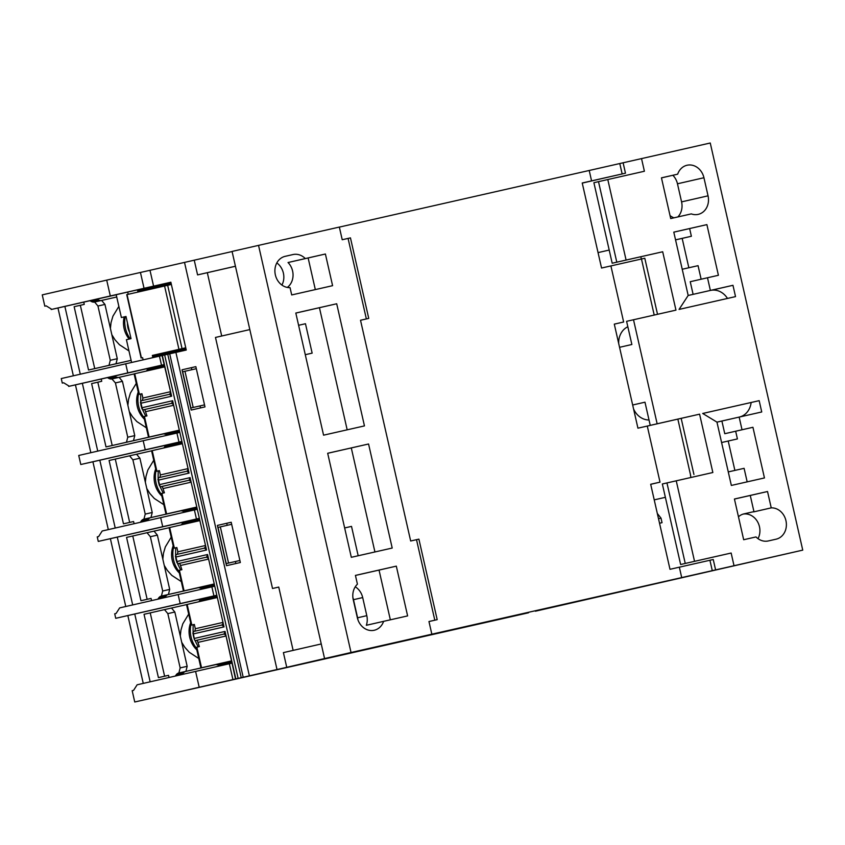 <?xml version="1.0" encoding="UTF-8"?>
<svg xmlns="http://www.w3.org/2000/svg" width="845" height="845" viewBox="0 0 845 845"><rect width="100%" height="100%" fill="white"/><g stroke="black" fill="none" stroke-linecap="round" stroke-linejoin="round"><path stroke-width="1.27" d="M213.468 586.493L213.225 585.437M215.792 596.739L215.559 595.704L115.733 618.308L216.51 595.313M150.156 681.809L134.756 614.019M230.938 663.388L230.696 662.332M163.381 366.043L163.148 365.008L114.434 376.046M163.465 433.897L106.005 446.92L112.205 445.516L97.819 382.183L101.727 381.285L101.569 380.577A4.637 2.366 77.2 0 1 101.358 378.972L68.677 386.397L68.54 385.764M97.745 451.114L82.345 383.313M178.527 432.693L178.284 431.637M198.321 519.844L198.089 518.809L98.263 541.413L199.04 518.407M132.686 604.914L117.286 537.114M215.876 664.603L185.287 671.532M168.535 675.335L158.416 677.627L168.525 675.324L168.694 676.032A4.637 2.366 -102.8 0 0 169.148 677.468M198.406 587.697L167.817 594.637M151.065 598.429L140.946 600.721L151.054 598.418L151.223 599.126A4.637 2.366 -102.8 0 0 151.677 600.573M528.484 612.794L528.484 612.794A2.324 1.996 77.1 0 0 528.495 612.794L134.746 701.994L132.179 690.682L133.552 690.376L137.133 684.799L195.596 671.416L199.198 687.249L232.935 679.581L229.344 663.747L195.596 671.416M57.967 307.981L73.367 375.793M75.437 384.876L90.837 452.688M92.908 461.782L108.308 529.593M110.378 538.677L125.778 606.488M127.849 615.582L143.259 683.394M115.216 528.009L99.816 460.219L80.793 464.507L181.569 441.512M80.275 374.208L64.875 306.418L51.207 309.502L51.07 308.869M180.851 442.938L180.619 441.903L99.816 460.219M195.998 509.588L195.755 508.532M180.936 510.803L150.347 517.731M133.594 521.534L123.476 523.826L133.584 521.523L133.753 522.231A4.637 2.366 -102.8 0 0 134.207 523.668M137.46 289.93L149.185 287.279L137.471 289.951L145.678 288.103L145.91 289.127M160.814 354.731L161.046 355.787M116.219 294.778L51.83 309.344L46.2 305.869L44.817 306.186L42.25 294.873L106.702 280.128L110.304 295.961L144.041 288.293L140.439 272.46L106.702 280.128M131.123 360.371L88.535 370.025L94.735 368.61L80.338 305.288L84.257 304.39L84.099 303.672A4.637 2.366 77.2 0 1 83.877 302.077L64.875 306.418M136.563 454.23L129.56 455.814L132.887 459.817L139.9 458.222L136.563 454.23L151.593 450.829M129.676 522.411L115.29 459.088L109.089 460.493L123.476 523.826M115.29 459.088L129.56 455.814M139.9 458.222L152.227 512.514L145.224 514.098L143.946 519.147L150.959 517.562L152.227 512.514M140.354 522.263L141.252 521.006A13.921 7.087 77.2 0 1 143.808 519.179L150.959 517.562M150.822 517.594A13.921 7.087 -102.8 0 0 148.266 519.421L147.368 520.657M154.033 531.135L147.03 532.72L150.357 536.712L157.371 535.128L154.033 531.135L169.063 527.734M147.146 599.316L132.76 535.983L126.56 537.388L140.946 600.721M132.76 535.983L147.03 532.72M157.371 535.128L169.697 589.409L162.694 591.004L161.416 596.052L168.43 594.457L169.697 589.409M157.825 599.168L158.733 597.911A13.921 7.087 77.2 0 1 161.279 596.084L168.43 594.457M168.292 594.489A13.921 7.087 -102.8 0 0 165.736 596.316L164.849 597.552M171.514 608.03L164.5 609.615L167.828 613.618L174.841 612.023L171.514 608.03L186.534 604.629M164.617 676.211L150.23 612.889L144.03 614.294L158.416 677.627M150.23 612.889L164.5 609.615M174.841 612.023L187.167 666.314L180.165 667.899L178.887 672.947L185.9 671.363L187.167 666.314M175.295 676.063L176.204 674.806A13.921 7.087 77.2 0 1 178.749 672.979L185.9 671.363M185.763 671.395A13.921 7.087 -102.8 0 0 183.207 673.222L182.319 674.458M109.005 365.346L116.008 363.762L117.286 358.713L110.272 360.297L109.005 365.346L94.735 368.61M131.112 360.34L116.008 363.762M94.619 302.014L97.946 306.017L104.949 304.422L101.622 300.429L94.482 302.045A13.921 7.087 -102.8 0 0 94.482 302.045A13.921 7.087 -102.8 0 1 91.387 301.507L98.4 299.922L96.921 299.119M89.908 300.714L91.387 301.507M110.272 360.297L97.946 306.017M104.949 304.422L117.286 358.713M162.694 591.004L150.357 536.712M145.224 514.098L132.887 459.817M180.165 667.899L167.828 613.618M80.338 305.288L74.149 306.693L88.535 370.025M97.819 382.183L91.619 383.588L106.005 446.92M127.753 437.203L126.475 442.252L133.489 440.657L134.756 435.608L127.753 437.203L115.416 382.912L122.43 381.327L134.756 435.608M107.378 377.609L108.857 378.412A13.921 7.087 -102.8 0 0 111.941 378.951L115.416 382.912M112.205 445.516L126.475 442.252M122.43 381.327L119.092 377.335L112.089 378.919M118.902 377.377A13.921 7.087 77.2 0 1 115.871 376.828L114.392 376.025L157.445 366.265M119.103 377.335L134.123 373.923M101.622 300.429L116.726 297.007M110.41 328.451L111.044 322.589L112.934 316.157L118.86 306.418M129.306 411.621L132.401 416.606L136.858 421.581L146.365 427.802M163.423 433.876L133.489 440.657M136.267 383.387L130.383 393.105L128.514 399.516L127.88 405.357M146.776 488.516L149.871 493.512L154.329 498.487L163.835 504.697M180.893 510.781L150.685 517.626M153.737 460.293L147.864 470L145.984 476.411L145.351 482.252M164.247 565.421L167.342 570.407L171.799 575.382L181.305 581.603M198.374 587.676L168.155 594.521M171.208 537.188L165.335 546.905L163.455 553.317L162.831 559.158M181.717 642.316L184.812 647.312L189.269 652.287L198.776 658.498M215.845 664.582L185.625 671.426M188.688 614.093L182.805 623.8L180.925 630.212L180.302 636.053M128.979 350.939L119.43 344.718L114.941 339.732L111.836 334.715M101.432 300.471A13.921 7.087 77.2 0 1 98.4 299.922M215.559 595.704L216.552 595.482M216.785 596.517L200.466 600.225A2.324 1.996 -102.9 0 0 199.05 601.703M203.191 600.753A2.324 1.996 -102.9 0 1 204.606 599.274L200.466 600.225L198.934 601.724M196.452 648.284A25.287 21.759 -102.9 0 1 191.002 624.286M190.653 622.744A22.498 19.361 77.1 0 0 196.811 649.847M198.089 518.809L199.082 518.576M199.314 519.612L182.995 523.33A2.324 1.996 -102.9 0 0 181.58 524.798M185.72 523.858A2.324 1.996 -102.9 0 1 187.136 522.379L182.995 523.33L181.464 524.829M178.982 571.389A25.287 21.759 -102.9 0 1 173.531 547.391M173.183 545.849A22.498 19.361 77.1 0 0 179.33 572.942M180.619 441.903L181.612 441.681M181.844 442.717L165.525 446.424A2.324 1.996 -102.9 0 0 164.11 447.903M168.25 446.952A2.324 1.996 -102.9 0 1 169.665 445.473L165.525 446.424L163.993 447.924M161.511 494.483A25.287 21.759 -102.9 0 1 156.061 470.485M155.712 468.943A22.498 19.361 77.1 0 0 161.86 496.047M163.148 365.008L157.445 366.286M164.374 365.811L148.055 369.518A2.324 1.996 -102.9 0 1 148.055 369.518A2.324 1.996 -102.9 0 0 146.629 370.997M150.78 370.057A2.324 1.996 -102.9 0 1 152.195 368.578L148.055 369.529L146.523 371.029M144.041 417.588A25.287 21.759 -102.9 0 1 138.591 393.59M138.231 392.048A22.498 19.361 77.1 0 0 144.389 419.141M321.248 643.953L283.402 652.615L286.74 667.318L277.012 669.525L184.516 262.404L149.987 270.305L153.579 286.138L170.848 282.219M196.991 509.366L102.192 530.998L98.611 536.575L97.238 536.881L98.263 541.413M196.452 518.999L194.403 509.947M214.461 586.261L119.663 607.893L116.082 613.47L114.709 613.787L115.733 618.308M213.922 595.894L211.873 586.852M179.52 432.46L143.185 440.72L145.245 449.762M178.982 442.093L176.932 433.052M101.706 531.748L102.171 531.019M119.177 608.654L119.652 607.914M136.647 685.548L137.122 684.82M231.931 663.167L229.344 663.747M170.848 282.188L186.259 350.041L164.659 354.963L238.142 678.398L232.935 679.581M582.247 183.09L625.469 173.193L591.574 180.883L589.208 170.479L710.254 143.006L802.75 550.127L535.392 611.21M164.131 364.744L69.301 386.239L164.099 364.607M101.358 378.993L68.677 386.397M170.521 392.735L169.56 394.298L140.819 400.868L169.57 394.298L171.609 396.199L162.356 355.491L125.715 363.815L127.775 372.867M161.511 365.198L159.451 356.146M160.656 517.615L162.715 526.667M178.126 594.521L180.186 603.562M199.198 687.249L134.746 701.994M44.817 306.186L46.2 305.869M51.83 309.344L110.304 295.961M149.987 270.305L140.439 272.46M144.041 288.293L153.579 286.138M83.877 302.098L51.207 309.502M69.301 386.239L63.671 382.774L62.287 383.081L61.262 378.56L125.715 363.815M80.793 464.507L78.733 455.466L143.185 440.72M204.532 404.892L190.896 407.987L182.678 371.8L184.97 371.272L193.199 407.459L204.532 404.882M239.885 560.499L226.249 563.594L218.031 527.407L220.334 526.879L228.551 563.066L239.885 560.488M196.315 368.695L184.97 371.272M193.199 407.459L190.896 407.987M231.667 524.301L220.334 526.879M228.551 563.066L226.249 563.594M62.287 383.081L63.671 382.774M145.678 288.103L170.88 282.346M802.75 550.127L681.704 577.589L679.348 567.185L670 569.308L650.682 484.269L660.019 482.146L647.281 426.06L637.933 428.172L614.294 324.131L623.642 322.008L610.903 265.921L601.555 268.034L582.226 182.995L591.574 180.883M339.352 227.104L589.208 170.479M681.704 577.589L351.034 652.498L258.538 245.377L339.341 227.073L342.225 239.737L348.066 238.406L366.36 318.935L368.747 318.396L360.519 320.276L410.67 541.001L416.511 539.68L434.805 620.198L428.964 621.519L431.837 634.183M647.281 426.06L699.586 414.166L650.238 425.362L644.978 402.188L632.673 404.998M669.81 420.926A18.558 15.97 77.1 0 0 670.476 420.799M633.539 408.853A18.558 15.97 77.1 0 0 648.104 419.965L649.023 420.018M627.824 326.719L627.022 327.163A18.558 15.97 77.1 0 0 618.688 343.461M739.871 416.923A18.558 15.97 -102.9 0 0 751.131 402.495L702.723 413.469L759.169 400.657L761.736 411.969L716.961 422.13L702.702 413.458M721.894 421.032L716.961 422.151L731.347 485.442L764.45 477.943L752.937 427.285L724.767 433.707L721.894 421.032L732.245 418.666M688.168 295.475L710.476 290.416A18.558 15.97 -102.9 0 1 727.482 298.443M619.565 347.306L631.87 344.496L626.599 321.322L675.958 310.126L662.691 251.768L612.192 263.228L593.898 182.71L598.503 181.654L616.797 262.172L626.092 260.059L607.798 179.541L598.503 181.654M671.162 420.652L650.238 425.362M623.642 322.008L614.294 324.142M231.424 660.938L200.909 667.899L201.543 667.751L196.864 647.175L199.367 646.594L197.255 640.394L195.29 640.616L224.041 634.035M213.954 584.032L183.439 590.993L184.062 590.856L179.393 570.269L181.897 569.699L179.784 563.488L177.809 563.721L206.571 557.14L208.06 558.101M196.484 507.137L165.969 514.098L166.592 513.95L161.923 493.374L164.426 492.793L162.314 486.593L160.339 486.815L189.1 480.235L161.934 486.466M179.013 430.232L148.498 437.192L149.121 437.055L144.453 416.469L146.956 415.898L144.844 409.688L142.868 409.92L171.619 403.34L173.119 404.301M195.85 366.656L191.382 367.681L191.836 369.709M200.064 405.906L200.518 407.924M231.203 522.252L240.35 562.516L226.534 565.675L217.387 525.41L231.203 522.252L226.735 523.298L227.189 525.315M235.417 561.513L235.871 563.53M650.692 484.322L660.019 482.146M690.967 477.478L690.471 475.26M121.395 317.53L125.989 316.484L121.395 317.53L116.198 294.694L137.45 289.846L137.957 292.074M125.989 316.484L131.028 338.644L126.423 339.701L131.598 362.484M185.773 347.876L152.353 355.449L152.85 357.646M127.711 292.053L128.218 294.303M142.615 357.636L143.111 359.864M162.356 355.491L164.659 354.963M217.387 525.41L226.735 523.298M182.034 369.804L195.85 366.645L204.986 406.899L191.181 410.057L182.034 369.804L191.382 367.681M360.519 320.255L366.36 318.935M392.207 548.046L351.319 557.309L327.68 453.269L368.568 443.995L392.207 548.046M364.459 425.901L323.572 435.175L295.813 313.041L336.701 303.767L364.459 425.901M305.298 258.57L325.399 254.007L332.592 285.673L291.705 294.947L290.046 287.638A15.907 13.7 -102.9 0 1 275.111 273.622A15.907 13.7 -102.9 0 1 285.166 256.331A15.907 13.7 -102.9 0 1 285.188 256.32L292.972 254.556A15.907 13.7 -102.9 0 1 305.298 258.57L288.029 262.52A15.907 13.7 77.1 0 1 287.311 287.427M357.424 584.18L355.428 575.403L396.316 566.139L407.617 615.899L383.619 621.339A15.907 13.7 -102.9 0 1 374.261 630.254A15.907 13.7 -102.9 0 1 357.35 617.769L353.242 599.675A15.907 13.7 -102.9 0 1 357.424 584.18M258.538 245.377L232.069 251.44L324.564 658.561L351.034 652.498M324.564 658.561L286.74 667.318M281.913 285.061A15.907 13.7 77.1 0 0 276.822 262.911M357.942 619.807A15.907 13.7 77.1 0 0 357.593 617.779L353.485 599.686A15.907 13.7 77.1 0 0 352.904 597.647M184.516 262.404L232.09 251.535M194.244 260.197L197.582 274.9L235.428 266.238M249.824 329.582L215.475 337.43L272.523 588.49L278.744 587.074L293.13 650.386M197.582 274.9L207.321 272.692L221.707 336.004M235.438 266.26L207.321 272.692M272.523 588.49L278.744 587.074M383.619 621.339L366.35 625.289A15.907 13.7 77.1 0 0 366.804 615.667L362.695 597.573A15.907 13.7 77.1 0 0 355.259 586.8M693.111 294.356L690.238 281.712L707.497 277.762L710.381 290.426L703.473 292.011M710.381 290.426L732.964 285.304L735.53 296.616L679.063 309.418L688.179 295.454L673.792 232.132L706.895 224.622L718.408 275.29L707.497 277.762M701.139 279.22L698.054 265.668L682.232 269.259M706.895 224.622L673.803 232.164M675.546 239.853L691.379 236.262L689.626 228.572M691.379 236.262L675.556 239.874M688.844 267.759L682.168 238.374M315.322 289.592L308.14 257.957L288.029 262.52M325.399 254.007L308.14 257.957M336.701 303.767L295.824 313.072M347.179 429.82L319.442 307.717M368.568 443.995L327.68 453.3M374.926 551.954L351.298 447.945M390.348 619.807L379.046 570.09L355.439 575.434M396.316 566.139L379.046 570.09M739.153 417.092L742.026 429.756L724.767 433.707M742.026 429.756L752.937 427.285M747.17 481.861L744.096 468.32L728.274 471.911M737.421 438.925L721.598 442.526L737.421 438.925L735.668 431.235M734.886 470.411L728.21 441.027M759.169 400.657L752.261 402.241M732.964 285.304L711.384 290.247M434.805 620.198L437.192 619.66L418.898 539.142L416.511 539.68M368.747 318.396L350.453 237.878L348.066 238.406M734.02 565.706L731.147 553.031L680.637 564.502L662.343 483.984L666.948 482.928L685.242 563.446L680.637 564.502M685.242 563.446L694.537 561.333L676.243 480.816L712.853 472.513L699.586 414.166M657.146 423.778L633.507 319.737M298.602 325.283L305.467 323.73L312.154 353.136L305.277 354.689M351.509 526.382L344.644 527.956L351.509 526.382L358.185 555.756M305.467 323.73L298.602 325.304M677.848 216.943A15.907 13.7 77.1 0 0 681.577 201.881L677.468 183.787A15.907 13.7 77.1 0 0 672.863 175.274M677.669 174.176A15.907 13.7 -102.9 0 1 687.027 165.25A15.907 13.7 -102.9 0 1 703.938 177.735L708.047 195.829A15.907 13.7 -102.9 0 1 698.234 214.366A15.907 13.7 -102.9 0 1 691.294 213.891L670.708 218.559L661.455 177.841L677.669 174.176L661.466 177.883M670.032 215.57A15.907 13.7 77.1 0 0 673.972 217.82M231.424 660.917L201.543 667.751M194.889 631.194L195.311 628.733L194.339 624.434L191.192 625.152L191.826 625.004L187.146 604.428L217.028 597.584M194.339 624.434L191.826 625.004M169.708 353.812L243.191 677.246L277.012 669.525M213.943 584.022L184.062 590.856M176.869 547.539L173.721 548.247L174.355 548.109L169.676 527.523L199.557 520.689M177.418 554.288L177.841 551.827L176.858 547.528L174.355 548.109M196.473 507.116L166.592 513.95M159.399 470.644L156.251 471.352L156.885 471.204L152.206 450.628L182.087 443.783M159.948 477.393L160.37 474.932L159.388 470.633L156.885 471.204M179.003 430.211L149.121 437.055M142.478 400.488L142.9 398.027L141.918 393.728L138.781 394.446L139.414 394.309L134.735 373.722L164.617 366.888M141.918 393.728L139.414 394.309M610.903 265.921L644.798 258.243L657.526 314.298M679.348 567.185L713.243 559.506L715.609 569.91M641.344 259.024L640.827 256.753M676.243 480.816L666.948 482.928M731.147 553.031L694.537 561.333M626.092 260.059L662.691 251.768M607.798 179.541L644.397 171.25L641.524 158.585M756 536.934L743.674 539.733L734.432 499.015L767.524 491.515L771.242 507.866A15.907 13.7 -102.9 0 1 786.177 521.883A15.907 13.7 -102.9 0 1 776.132 539.173A15.907 13.7 -102.9 0 1 776.101 539.184L768.316 540.948A15.907 13.7 -102.9 0 1 756 536.934M771.242 507.866L753.983 511.816A15.907 13.7 77.1 0 0 751.796 512.102L744.001 513.866A15.907 13.7 77.1 0 0 743.98 513.866A15.907 13.7 77.1 0 0 738.467 516.791M757.997 538.656A15.907 13.7 77.1 0 0 757.3 521.323A15.907 13.7 77.1 0 0 743.146 514.098M753.983 511.816L750.265 495.466L734.432 499.057M767.524 491.515L750.265 495.466M616.797 262.172L612.192 263.228M437.192 619.66L428.964 621.54M140.819 400.868L141.009 403.202L171.609 396.199L162.05 355.565M195.29 640.616L194.403 639.654L193.42 633.898L224.02 626.905L207.574 554.521L206.592 557.14L179.404 563.361M193.23 631.574L221.981 624.994L193.23 631.574L193.42 633.898M222.943 623.441L221.971 624.994L224.02 626.905L207.574 554.521L176.985 561.524L175.95 557.003L206.55 550L190.104 477.626L189.09 480.245L190.59 481.206M175.76 554.669L204.511 548.099L175.76 554.669L175.95 557.003M177.809 563.721L176.985 561.524M205.472 546.535L204.501 548.099L206.55 550L190.104 477.626L159.504 484.629L158.48 480.097L189.079 473.105L172.633 400.72L171.641 403.34M158.29 477.774L187.041 471.193L158.29 477.774L158.48 480.097M160.339 486.815L159.504 484.629M187.97 469.672L187.03 471.193L189.079 473.105L172.633 400.72L142.034 407.723L141.009 403.202M142.868 409.92L142.034 407.723M238.142 678.398L241.237 677.69L167.764 354.256M243.191 677.246L241.237 677.69M235.523 679L225.055 631.426L224.062 634.035L196.874 640.267M134.735 373.722L134.101 373.87L138.781 394.446M144.453 416.469L143.819 416.617L148.498 437.192M152.206 450.628L151.582 450.765L156.251 471.352M161.923 493.374L161.289 493.512L165.969 514.098M169.676 527.523L169.053 527.671L173.721 548.247M179.393 570.269L178.76 570.417L183.439 590.993M187.146 604.428L186.523 604.566L191.192 625.152M196.864 647.175L196.23 647.312L200.909 667.899M152.343 355.439L185.752 347.781M171.355 284.448L126.729 294.641L141.115 357.974M659.533 523.235L662.036 522.675L659.533 523.245M186.027 349.017L152.607 356.59L186.027 349.006M171.123 283.413L137.703 290.997M198.163 646.869L195.079 640.594M194.118 638.408A9.274 4.721 77.2 0 1 193.156 634.172M193.072 631.659L193.146 624.708M180.693 569.974L177.608 563.699M176.647 561.502A9.274 4.721 77.2 0 1 175.686 557.267M175.602 554.753L175.675 547.813M163.222 493.068L160.138 486.794M159.177 484.607A9.274 4.721 77.2 0 1 158.216 480.372M158.131 477.858L158.205 470.908M145.752 416.173L142.668 409.899M141.706 407.702A9.274 4.721 77.2 0 1 140.735 403.466M140.661 400.952L140.724 394.013M130.214 338.834A25.287 21.759 -102.9 0 1 125.218 316.664M124.194 316.896A22.498 19.361 77.1 0 0 129.179 339.067M129.549 332.117L129.222 331.451A9.274 4.721 77.2 0 1 127.489 323.804L127.489 323.075M141.252 521.006L148.266 519.421M158.733 597.911L165.736 596.316M176.204 674.806L183.207 673.222M108.857 378.412L115.871 376.828M231.477 661.17L217.587 664.35A8.809 4.489 77.2 0 1 216.51 664.35M217.587 664.35A0.929 0.803 77.1 0 0 218.57 665.078L231.688 662.079M218.57 665.078L231.688 662.11L218.57 665.078L215.75 664.519M214.007 584.275L200.117 587.455A8.809 4.489 77.2 0 1 199.04 587.444M200.117 587.455A0.929 0.803 77.1 0 0 201.099 588.183L214.218 585.184M201.099 588.183L214.218 585.205L201.099 588.183L198.279 587.624M196.536 507.37L182.647 510.549A8.809 4.489 77.2 0 1 181.569 510.549M182.647 510.549A0.929 0.803 77.1 0 0 183.629 511.278L196.737 508.278M183.629 511.278L196.748 508.31L183.629 511.278L180.809 510.718M179.066 430.475L165.176 433.654A8.809 4.489 77.2 0 1 164.099 433.643M165.176 433.654A0.929 0.803 77.1 0 0 166.159 434.383L179.267 431.383M166.159 434.383L179.277 431.404L166.159 434.383L163.338 433.823M627.888 326.962L627.022 327.163M648.104 419.965L648.971 419.764M362.695 597.573L353.485 599.686M366.804 615.667L357.593 617.779M292.972 254.556L284.564 256.479M654.22 499.87L665.374 497.325M693.925 474.467L681.176 418.37M708.047 195.829L681.577 201.881M703.938 177.735L677.468 183.787M249.381 675.842L175.897 352.407M690.597 475.217L677.859 419.131M654.21 315.048L641.471 258.992M712.282 570.671L709.927 560.267M625.469 173.193L623.114 162.789M622.152 173.954L619.786 163.55M751.796 512.102L743.378 514.024M235.839 678.926L225.055 631.426L194.456 638.429M171.672 403.34L144.463 409.561M198.395 642.295L225.763 636.042M222.689 622.469L195.311 628.733M180.925 565.4L208.292 559.136M205.208 545.564L177.841 551.827M163.455 488.494L190.822 482.241M187.738 468.669L160.37 474.932M145.984 411.599L173.352 405.336M170.267 391.763L142.9 398.027M609.203 250.057L598.049 252.613M164.564 285.99L178.95 349.323M141.432 357.9L127.046 294.578M182.045 348.615L167.659 285.283M658.498 518.703L661.012 518.143L657.304 513.454M194.382 639.591L192.861 632.884M176.911 562.685L175.39 555.989M159.441 485.79L157.92 479.083M141.971 408.885L140.45 402.188M224.062 634.035L225.53 635.007M662.036 522.675L661.012 518.143"/></g></svg>

